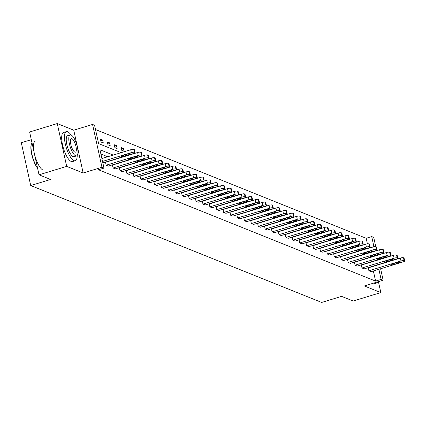 <?xml version="1.0" encoding="UTF-8"?>
<svg xmlns="http://www.w3.org/2000/svg" width="426" height="426" viewBox="0 0 426 426"><rect width="100%" height="100%" fill="white"/><g stroke="black" fill="none" stroke-linecap="round" stroke-linejoin="round"><path stroke-width="0.64" d="M380.615 268.747L383.139 280.217L364.337 285.958L380.828 292.582L353.175 301.017L341.588 296.363L321.678 302.439L30.715 185.539L50.619 179.468L39.032 174.809L29.618 132.001L57.265 123.561L66.68 166.374L83.166 172.999L101.968 167.258L92.554 124.451L94.572 125.26L98.603 143.599L121.154 152.657M39.032 174.809L66.68 166.374M380.828 292.582L378.586 282.406M83.166 172.999L73.751 130.186L57.265 123.561M73.751 130.186L92.554 124.451M367.398 243.837L366.179 238.288L95.515 129.547M366.179 238.288L371.712 236.6L373.724 237.41L375.753 246.627M31.306 139.68L21.3 142.731L30.715 185.539M397.788 258.199L397.149 255.307A2.439 0.57 -12.4 0 0 396.984 255.153L396.537 254.977A2.439 0.57 -12.4 0 0 393.443 255.296L361.344 265.089L361.983 267.981L394.077 258.188A2.439 0.57 167.6 0 1 397.176 257.868L397.618 258.044A2.439 0.57 167.6 0 1 397.788 258.199A2.439 0.57 167.6 0 1 396.292 259.077L364.198 268.87L361.983 267.981M383.959 252.645L383.32 249.748A2.439 0.57 -12.4 0 0 383.155 249.599L382.713 249.423A2.439 0.57 -12.4 0 0 379.614 249.737L347.515 259.535L348.154 262.427L380.248 252.634A2.439 0.57 167.6 0 1 383.347 252.314L383.789 252.49A2.439 0.57 167.6 0 1 383.959 252.645A2.439 0.57 167.6 0 1 382.463 253.523L350.369 263.316L348.154 262.427M370.13 247.085L369.491 244.194A2.439 0.57 -12.4 0 0 369.326 244.045L368.884 243.864A2.439 0.57 -12.4 0 0 365.785 244.183L333.691 253.976L334.325 256.873L366.419 247.075A2.439 0.57 167.6 0 1 369.518 246.755L369.96 246.936A2.439 0.57 167.6 0 1 370.13 247.085A2.439 0.57 167.6 0 1 368.634 247.969L336.54 257.762L334.325 256.873M356.301 241.531L355.667 238.64A2.439 0.57 -12.4 0 0 355.497 238.485L355.055 238.31A2.439 0.57 -12.4 0 0 351.956 238.629L319.862 248.422L320.496 251.313L352.59 241.521A2.439 0.57 167.6 0 1 355.689 241.201L356.136 241.382A2.439 0.57 167.6 0 1 356.301 241.531A2.439 0.57 167.6 0 1 354.81 242.41L322.711 252.203L320.496 251.313M342.472 235.977L341.838 233.086A2.439 0.57 -12.4 0 0 341.668 232.931L341.226 232.756A2.439 0.57 -12.4 0 0 338.127 233.075L306.033 242.868L306.667 245.759L338.766 235.967A2.439 0.57 167.6 0 1 341.865 235.647L342.307 235.823A2.439 0.57 167.6 0 1 342.472 235.977A2.439 0.57 167.6 0 1 340.981 236.856L308.887 246.649L306.667 245.759M328.643 230.423L328.009 227.527A2.439 0.57 -12.4 0 0 327.839 227.377L327.397 227.196A2.439 0.57 -12.4 0 0 324.298 227.516L292.204 237.314L292.843 240.205L324.937 230.413A2.439 0.57 167.6 0 1 328.036 230.093L328.478 230.269A2.439 0.57 167.6 0 1 328.643 230.423A2.439 0.57 167.6 0 1 327.152 231.302L295.058 241.095L292.843 240.205M314.819 224.864L314.18 221.973A2.439 0.57 -12.4 0 0 314.015 221.824L313.568 221.642A2.439 0.57 -12.4 0 0 310.474 221.962L278.375 231.755L279.014 234.646L311.108 224.853A2.439 0.57 167.6 0 1 314.207 224.534L314.649 224.715A2.439 0.57 167.6 0 1 314.819 224.864A2.439 0.57 167.6 0 1 313.323 225.743L281.229 235.541L279.014 234.646M300.99 219.31L300.351 216.419A2.439 0.57 -12.4 0 0 300.186 216.264L299.744 216.088A2.439 0.57 -12.4 0 0 296.645 216.408L264.546 226.201L265.185 229.092L297.279 219.299A2.439 0.57 167.6 0 1 300.378 218.98L300.82 219.161A2.439 0.57 167.6 0 1 300.99 219.31A2.439 0.57 167.6 0 1 299.494 220.189L267.4 229.981L265.185 229.092M287.161 213.756L286.528 210.865A2.439 0.57 -12.4 0 0 286.357 210.71L285.915 210.535A2.439 0.57 -12.4 0 0 282.816 210.854L250.722 220.647L251.356 223.538L283.45 213.745A2.439 0.57 167.6 0 1 286.549 213.426L286.991 213.602A2.439 0.57 167.6 0 1 287.161 213.756A2.439 0.57 167.6 0 1 285.665 214.635L253.571 224.427L251.356 223.538M273.332 208.202L272.699 205.305A2.439 0.57 -12.4 0 0 272.528 205.156L272.086 204.975A2.439 0.57 -12.4 0 0 268.987 205.295L236.893 215.087L237.527 217.984L269.626 208.186A2.439 0.57 167.6 0 1 272.72 207.872L273.167 208.048A2.439 0.57 167.6 0 1 273.332 208.202A2.439 0.57 167.6 0 1 271.841 209.081L239.742 218.873L237.527 217.984M259.503 202.643L258.87 199.751A2.439 0.57 -12.4 0 0 258.699 199.602L258.257 199.421A2.439 0.57 -12.4 0 0 255.158 199.741L223.064 209.533L223.698 212.425L255.797 202.632A2.439 0.57 167.6 0 1 258.896 202.313L259.338 202.494A2.439 0.57 167.6 0 1 259.503 202.643A2.439 0.57 167.6 0 1 258.012 203.521L225.918 213.32L223.698 212.425M245.674 197.089L245.041 194.197A2.439 0.57 -12.4 0 0 244.87 194.043L244.428 193.867A2.439 0.57 -12.4 0 0 241.329 194.187L209.235 203.979L209.874 206.871L241.968 197.078A2.439 0.57 167.6 0 1 245.067 196.759L245.509 196.934A2.439 0.57 167.6 0 1 245.674 197.089A2.439 0.57 167.6 0 1 244.183 197.968L212.089 207.76L209.874 206.871M231.85 191.535L231.211 188.638A2.439 0.57 -12.4 0 0 231.046 188.489L230.599 188.313A2.439 0.57 -12.4 0 0 227.505 188.627L195.406 198.425L196.045 201.317L228.139 191.524A2.439 0.57 167.6 0 1 231.238 191.205L231.68 191.38A2.439 0.57 167.6 0 1 231.85 191.535A2.439 0.57 167.6 0 1 230.354 192.414L198.26 202.206L196.045 201.317M218.021 185.976L217.382 183.084A2.439 0.57 -12.4 0 0 217.217 182.935L216.775 182.754A2.439 0.57 -12.4 0 0 213.676 183.073L181.582 192.866L182.216 195.763L214.31 185.965A2.439 0.57 167.6 0 1 217.409 185.645L217.851 185.827A2.439 0.57 167.6 0 1 218.021 185.976A2.439 0.57 167.6 0 1 216.525 186.86L184.431 196.652L182.216 195.763M204.192 180.422L203.559 177.53A2.439 0.57 -12.4 0 0 203.388 177.376L202.946 177.2A2.439 0.57 -12.4 0 0 199.847 177.52L167.753 187.312L168.387 190.204L200.481 180.411A2.439 0.57 167.6 0 1 203.58 180.091L204.022 180.273A2.439 0.57 167.6 0 1 204.192 180.422A2.439 0.57 167.6 0 1 202.701 181.3L170.602 191.098L168.387 190.204M190.363 174.868L189.73 171.976A2.439 0.57 -12.4 0 0 189.559 171.822L189.117 171.646A2.439 0.57 -12.4 0 0 186.018 171.966L153.924 181.758L154.558 184.65L186.657 174.857A2.439 0.57 167.6 0 1 189.751 174.538L190.198 174.713A2.439 0.57 167.6 0 1 190.363 174.868A2.439 0.57 167.6 0 1 188.872 175.746L156.773 185.539L154.558 184.65M176.534 169.314L175.901 166.417A2.439 0.57 -12.4 0 0 175.73 166.268L175.288 166.087A2.439 0.57 -12.4 0 0 172.189 166.406L140.095 176.204L140.729 179.096L172.828 169.303A2.439 0.57 167.6 0 1 175.927 168.984L176.369 169.159A2.439 0.57 167.6 0 1 176.534 169.314A2.439 0.57 167.6 0 1 175.043 170.192L142.95 179.985L140.729 179.096M162.705 163.754L162.072 160.863A2.439 0.57 -12.4 0 0 161.907 160.714L161.459 160.533A2.439 0.57 -12.4 0 0 158.36 160.852L126.266 170.645L126.905 173.542L158.999 163.744A2.439 0.57 167.6 0 1 162.098 163.424L162.54 163.605A2.439 0.57 167.6 0 1 162.705 163.754A2.439 0.57 167.6 0 1 161.214 164.633L129.121 174.431L126.905 173.542M148.882 158.2L148.243 155.309A2.439 0.57 -12.4 0 0 148.078 155.155L147.63 154.979A2.439 0.57 -12.4 0 0 144.536 155.298L112.437 165.091L113.076 167.982L145.17 158.19A2.439 0.57 167.6 0 1 148.269 157.87L148.711 158.051A2.439 0.57 167.6 0 1 148.882 158.2A2.439 0.57 167.6 0 1 147.385 159.079L115.292 168.872L113.076 167.982M370.45 262.31L370.114 262.176M363.532 259.535L363.202 259.402M356.621 256.756L356.29 256.622M349.703 253.976L349.373 253.843M342.792 251.202L342.461 251.068M335.88 248.422L335.544 248.289M328.963 245.642L328.632 245.509M322.051 242.868L321.715 242.735M315.133 240.088L314.803 239.955M308.222 237.314L307.892 237.181M301.31 234.534L300.974 234.401M294.393 231.755L294.062 231.622M287.481 228.98L287.145 228.847M280.564 226.201L280.233 226.068M273.652 223.421L273.322 223.288M266.735 220.647L266.404 220.514M259.823 217.867L259.493 217.734M252.911 215.087L252.575 214.954M245.994 212.313L245.664 212.18M239.082 209.533L238.746 209.4M232.165 206.759L231.835 206.626M225.253 203.979L224.923 203.846M218.341 201.2L218.005 201.067M211.424 198.425L211.094 198.292M204.512 195.646L204.176 195.513M197.595 192.866L197.265 192.733M190.683 190.092L190.353 189.959M183.766 187.312L183.436 187.179M176.854 184.538L176.524 184.399M169.942 181.758L169.607 181.625M163.025 178.979L162.695 178.845M156.113 176.204L155.783 176.071M149.196 173.425L148.866 173.291M142.284 170.645L141.954 170.512M135.372 167.871L135.037 167.737M128.455 165.091L128.125 164.958M121.543 162.311L121.208 162.178M114.626 159.537L114.296 159.404M107.714 156.757L100.893 154.02M113.241 155.069L99.95 149.734L103.987 168.068L98.454 169.756L375.594 281.096L373.362 270.963M141.965 155.421L141.331 152.529A2.439 0.57 -12.4 0 0 141.16 152.38L140.718 152.199A2.439 0.57 -12.4 0 0 137.619 152.519L105.526 162.311L106.159 165.208L138.258 155.41A2.439 0.57 167.6 0 1 141.352 155.096L141.799 155.272A2.439 0.57 167.6 0 1 141.965 155.421A2.439 0.57 167.6 0 1 140.474 156.305L108.38 166.097L106.159 165.208M155.794 160.98L155.16 158.089A2.439 0.57 -12.4 0 0 154.989 157.934L154.547 157.758A2.439 0.57 -12.4 0 0 151.448 158.073L119.355 167.871L119.988 170.762L152.082 160.969A2.439 0.57 167.6 0 1 155.181 160.65L155.628 160.826A2.439 0.57 167.6 0 1 155.794 160.98A2.439 0.57 167.6 0 1 154.303 161.859L122.203 171.651L119.988 170.762M169.623 166.534L168.984 163.643A2.439 0.57 -12.4 0 0 168.818 163.488L168.376 163.312A2.439 0.57 -12.4 0 0 165.277 163.632L133.184 173.425L133.817 176.316L165.911 166.523A2.439 0.57 167.6 0 1 169.01 166.204L169.452 166.38A2.439 0.57 167.6 0 1 169.623 166.534A2.439 0.57 167.6 0 1 168.126 167.413L136.032 177.205L133.817 176.316M183.452 172.088L182.813 169.197A2.439 0.57 -12.4 0 0 182.647 169.047L182.206 168.866A2.439 0.57 -12.4 0 0 179.106 169.186L147.007 178.979L147.646 181.87L179.74 172.077A2.439 0.57 167.6 0 1 182.839 171.758L183.281 171.939A2.439 0.57 167.6 0 1 183.452 172.088A2.439 0.57 167.6 0 1 181.955 172.967L149.861 182.765L147.646 181.87M197.281 177.647L196.642 174.751A2.439 0.57 -12.4 0 0 196.477 174.601L196.029 174.42A2.439 0.57 -12.4 0 0 192.935 174.74L160.836 184.533L161.475 187.429L193.569 177.631A2.439 0.57 167.6 0 1 196.668 177.317L197.11 177.493A2.439 0.57 167.6 0 1 197.281 177.647A2.439 0.57 167.6 0 1 195.784 178.526L163.69 188.319L161.475 187.429M211.104 183.201L210.471 180.31A2.439 0.57 -12.4 0 0 210.3 180.155L209.858 179.98A2.439 0.57 -12.4 0 0 206.759 180.299L174.665 190.092L175.304 192.983L207.398 183.191A2.439 0.57 167.6 0 1 210.497 182.871L210.939 183.047A2.439 0.57 167.6 0 1 211.104 183.201A2.439 0.57 167.6 0 1 209.613 184.08L177.52 193.873L175.304 192.983M224.933 188.755L224.3 185.864A2.439 0.57 -12.4 0 0 224.129 185.709L223.687 185.534A2.439 0.57 -12.4 0 0 220.588 185.853L188.494 195.646L189.128 198.537L221.227 188.745A2.439 0.57 167.6 0 1 224.321 188.425L224.768 188.606A2.439 0.57 167.6 0 1 224.933 188.755A2.439 0.57 167.6 0 1 223.442 189.634L191.349 199.427L189.128 198.537M238.762 194.309L238.129 191.418A2.439 0.57 -12.4 0 0 237.958 191.269L237.516 191.088A2.439 0.57 -12.4 0 0 234.417 191.407L202.323 201.2L202.957 204.097L235.051 194.299A2.439 0.57 167.6 0 1 238.15 193.979L238.597 194.16A2.439 0.57 167.6 0 1 238.762 194.309A2.439 0.57 167.6 0 1 237.271 195.188L205.172 204.986L202.957 204.097M252.591 199.869L251.952 196.972A2.439 0.57 -12.4 0 0 251.787 196.823L251.345 196.642A2.439 0.57 -12.4 0 0 248.246 196.961L216.152 206.759L216.786 209.651L248.88 199.858A2.439 0.57 167.6 0 1 251.979 199.538L252.421 199.714A2.439 0.57 167.6 0 1 252.591 199.869A2.439 0.57 167.6 0 1 251.095 200.747L219.001 210.54L216.786 209.651M266.42 205.423L265.781 202.531A2.439 0.57 -12.4 0 0 265.616 202.377L265.174 202.201A2.439 0.57 -12.4 0 0 262.075 202.52L229.976 212.313L230.615 215.205L262.709 205.412A2.439 0.57 167.6 0 1 265.808 205.092L266.25 205.268A2.439 0.57 167.6 0 1 266.42 205.423A2.439 0.57 167.6 0 1 264.924 206.301L232.83 216.094L230.615 215.205M280.249 210.976L279.61 208.085A2.439 0.57 -12.4 0 0 279.445 207.931L278.998 207.755A2.439 0.57 -12.4 0 0 275.899 208.074L243.805 217.867L244.444 220.759L276.538 210.966A2.439 0.57 167.6 0 1 279.637 210.646L280.079 210.827A2.439 0.57 167.6 0 1 280.249 210.976A2.439 0.57 167.6 0 1 278.753 211.855L246.659 221.648L244.444 220.759M294.073 216.53L293.439 213.639A2.439 0.57 -12.4 0 0 293.269 213.49L292.827 213.309A2.439 0.57 -12.4 0 0 289.728 213.628L257.634 223.421L258.273 226.318L290.367 216.52A2.439 0.57 167.6 0 1 293.466 216.2L293.908 216.381A2.439 0.57 167.6 0 1 294.073 216.53A2.439 0.57 167.6 0 1 292.582 217.414L260.488 227.207L258.273 226.318M307.902 222.09L307.268 219.193A2.439 0.57 -12.4 0 0 307.098 219.044L306.656 218.868A2.439 0.57 -12.4 0 0 303.557 219.182L271.463 228.98L272.097 231.872L304.196 222.079A2.439 0.57 167.6 0 1 307.29 221.76L307.737 221.935A2.439 0.57 167.6 0 1 307.902 222.09A2.439 0.57 167.6 0 1 306.411 222.968L274.317 232.761L272.097 231.872M321.731 227.644L321.097 224.752A2.439 0.57 -12.4 0 0 320.927 224.598L320.485 224.422A2.439 0.57 -12.4 0 0 317.386 224.742L285.292 234.534L285.926 237.426L318.02 227.633A2.439 0.57 167.6 0 1 321.119 227.314L321.561 227.489A2.439 0.57 167.6 0 1 321.731 227.644A2.439 0.57 167.6 0 1 320.24 228.522L288.141 238.315L285.926 237.426M335.56 233.198L334.921 230.306A2.439 0.57 -12.4 0 0 334.756 230.157L334.314 229.976A2.439 0.57 -12.4 0 0 331.215 230.296L299.121 240.088L299.755 242.98L331.849 233.187A2.439 0.57 167.6 0 1 334.948 232.868L335.39 233.049A2.439 0.57 167.6 0 1 335.56 233.198A2.439 0.57 167.6 0 1 334.064 234.076L301.97 243.874L299.755 242.98M349.389 238.752L348.75 235.86A2.439 0.57 -12.4 0 0 348.585 235.711L348.138 235.53A2.439 0.57 -12.4 0 0 345.044 235.85L312.945 245.642L313.584 248.539L345.678 238.741A2.439 0.57 167.6 0 1 348.777 238.427L349.219 238.603A2.439 0.57 167.6 0 1 349.389 238.752A2.439 0.57 167.6 0 1 347.893 239.636L315.799 249.428L313.584 248.539M363.218 244.311L362.579 241.42A2.439 0.57 -12.4 0 0 362.414 241.265L361.967 241.089A2.439 0.57 -12.4 0 0 358.868 241.404L326.774 251.202L327.413 254.093L359.507 244.3A2.439 0.57 167.6 0 1 362.606 243.981L363.048 244.157A2.439 0.57 167.6 0 1 363.218 244.311A2.439 0.57 167.6 0 1 361.722 245.19L329.628 254.982L327.413 254.093M377.042 249.865L376.408 246.974A2.439 0.57 -12.4 0 0 376.238 246.819L375.796 246.643A2.439 0.57 -12.4 0 0 372.697 246.963L340.603 256.756L341.237 259.647L373.336 249.854A2.439 0.57 167.6 0 1 376.435 249.535L376.877 249.716A2.439 0.57 167.6 0 1 377.042 249.865A2.439 0.57 167.6 0 1 375.551 250.744L343.457 260.536L341.237 259.647M390.871 255.419L390.237 252.527A2.439 0.57 -12.4 0 0 390.067 252.378L389.625 252.197A2.439 0.57 -12.4 0 0 386.526 252.517L354.432 262.31L355.066 265.201L387.165 255.408A2.439 0.57 167.6 0 1 390.259 255.089L390.706 255.27A2.439 0.57 167.6 0 1 390.871 255.419A2.439 0.57 167.6 0 1 389.38 256.298L357.281 266.096L355.066 265.201M404.7 260.978L404.066 258.081A2.439 0.57 -12.4 0 0 403.896 257.932L403.454 257.751A2.439 0.57 -12.4 0 0 400.355 258.071L368.261 267.869L368.895 270.76L400.988 260.968A2.439 0.57 167.6 0 1 404.088 260.648L404.53 260.824A2.439 0.57 167.6 0 1 404.7 260.978A2.439 0.57 167.6 0 1 403.209 261.857L371.11 271.65L368.895 270.76M103.987 168.068L101.968 167.258M383.139 280.217L381.121 279.408L378.895 269.275M375.594 281.096L381.121 279.408M375.977 260.621L375.647 260.488M369.065 257.847L368.73 257.714M362.148 255.067L361.818 254.934M355.236 252.288L354.906 252.155M348.319 249.514L347.989 249.38M341.407 246.734L341.077 246.601M334.495 243.96L334.16 243.826M327.578 241.18L327.248 241.047M320.666 238.4L320.336 238.267M313.749 235.626L313.419 235.493M306.837 232.846L306.507 232.713M299.925 230.067L299.59 229.933M293.008 227.292L292.678 227.159M286.096 224.513L285.761 224.38M279.179 221.738L278.849 221.6M272.267 218.959L271.937 218.826M265.35 216.179L265.02 216.046M258.438 213.405L258.108 213.272M251.526 210.625L251.191 210.492M244.609 207.845L244.279 207.712M237.697 205.071L237.367 204.938M230.78 202.291L230.45 202.158M223.868 199.512L223.538 199.379M216.956 196.737L216.621 196.604M210.039 193.958L209.709 193.825M203.127 191.183L202.792 191.05M196.21 188.404L195.88 188.271M189.298 185.624L188.968 185.491M182.381 182.85L182.051 182.717M175.469 180.07L175.139 179.937M168.558 177.291L168.222 177.157M161.64 174.516L161.31 174.383M154.729 171.737L154.398 171.603M147.811 168.957L147.481 168.824M140.9 166.183L140.569 166.049M133.988 163.403L133.652 163.27M127.07 160.629L126.74 160.495M120.159 157.849L119.823 157.716M376.568 250.344L376.637 250.648M373.927 246.67L371.712 236.6M127.736 155.304L128.066 155.437M134.648 158.078L134.978 158.211M141.56 160.858L141.895 160.991M148.477 163.637L148.807 163.77M155.389 166.412L155.724 166.545M162.306 169.191L162.636 169.324M169.218 171.966L169.548 172.104M176.135 174.745L176.465 174.878M183.047 177.525L183.377 177.658M189.959 180.299L190.294 180.432M196.876 183.079L197.206 183.212M203.788 185.858L204.118 185.992M210.705 188.633L211.035 188.766M217.617 191.412L217.947 191.546M224.529 194.192L224.864 194.325M231.446 196.966L231.776 197.1M238.358 199.746L238.693 199.879M245.275 202.52L245.605 202.654M252.187 205.3L252.517 205.433M259.104 208.08L259.434 208.213M266.016 210.854L266.346 210.987M272.928 213.634L273.263 213.767M279.845 216.413L280.175 216.546M286.757 219.188L287.087 219.321M293.674 221.967L294.004 222.1M300.586 224.747L300.916 224.88M307.497 227.521L307.833 227.654M314.415 230.301L314.745 230.434M321.326 233.075L321.662 233.208M328.244 235.855L328.574 235.988M335.155 238.635L335.486 238.768M342.073 241.409L342.403 241.542M348.985 244.189L349.315 244.322M355.896 246.968L356.232 247.101M362.814 249.742L363.144 249.876M369.725 252.522L370.056 252.655M363.224 244.966L363.532 244.87M356.312 242.186L356.621 242.096M349.395 239.412L349.703 239.316M342.483 236.632L342.792 236.536M335.566 233.853L335.874 233.762M328.654 231.078L328.963 230.983M321.742 228.299L322.051 228.203M314.825 225.519L315.133 225.429M307.913 222.745L308.222 222.649M300.996 219.965L301.304 219.869M294.084 217.185L294.393 217.095M287.172 214.411L287.481 214.315M280.255 211.631L280.564 211.541M273.343 208.857L273.652 208.761M266.426 206.077L266.735 205.982M259.514 203.298L259.823 203.207M252.602 200.524L252.906 200.428M245.685 197.744L245.994 197.648M238.773 194.964L239.082 194.874M231.856 192.19L232.165 192.094M224.944 189.41L225.253 189.314M218.027 186.631L218.336 186.54M211.115 183.856L211.424 183.76M204.203 181.077L204.512 180.986M197.286 178.302L197.595 178.206M190.374 175.523L190.683 175.427M183.457 172.743L183.766 172.652M176.545 169.969L176.854 169.873M169.633 167.189L169.937 167.093M162.716 164.409L163.025 164.319M155.804 161.635L156.113 161.539M148.887 158.855L149.196 158.76M141.975 156.081L142.284 155.985M135.058 153.301L135.367 153.206M128.146 150.522L128.455 150.431M124.03 151.289L121.815 150.399L121.181 147.508L123.396 148.397L124.03 151.289M117.118 148.509L114.903 147.62L114.264 144.728L116.479 145.617L117.118 148.509M110.206 145.735L107.986 144.845L107.352 141.949L109.567 142.843L110.206 145.735M103.289 142.955L101.074 142.066L100.435 139.174L102.655 140.063L103.289 142.955M100.76 140.639L102.655 140.063M107.677 143.418L109.567 142.843M114.589 146.198L116.479 145.617M121.501 148.972L123.396 148.397M102.522 161.427L131.341 152.636A2.439 0.57 167.6 0 1 134.44 152.316L134.882 152.492A2.439 0.57 167.6 0 1 135.053 152.646A2.439 0.57 167.6 0 1 133.556 153.525L102.847 162.897M135.053 152.646L134.414 149.755A2.439 0.57 -12.4 0 0 134.249 149.601L133.807 149.425A2.439 0.57 -12.4 0 0 130.707 149.744L101.889 158.536M127.757 154.01A1.949 0.453 -12.4 0 1 130.372 153.877A1.949 0.453 -12.4 0 1 129.179 154.579L123.87 156.198A1.949 0.453 -12.4 0 1 121.256 156.331A1.949 0.453 -12.4 0 1 122.448 155.628L127.757 154.01M37.605 168.318A14.862 4.681 -107 0 1 31.934 155.341A14.862 4.681 -107 0 1 31.519 143.519A14.862 4.681 -107 0 1 31.62 143.317M31.961 142.651A15.229 4.798 73 0 0 31.716 143.099A15.229 4.798 73 0 0 37.52 167.935M70.972 134.951A15.229 4.798 73 0 0 67.649 131.719A15.229 4.798 73 0 0 66.387 131.618A15.229 4.798 73 0 0 65.726 145.767A15.229 4.798 73 0 0 74.012 160.645A15.229 4.798 73 0 0 75.274 160.746A15.229 4.798 73 0 0 77.218 155.421M66.387 131.618L63.623 132.459A15.229 4.798 73 0 0 62.963 146.608A15.229 4.798 73 0 0 71.243 161.486A15.229 4.798 73 0 0 72.511 161.592L75.274 160.746M76.573 155.895L74.033 156.667A10.964 3.456 -107 0 1 73.118 156.592A10.964 3.456 -107 0 1 67.159 145.884A10.964 3.456 -107 0 1 67.633 135.692L70.173 134.92A10.964 3.456 73 0 0 69.699 145.106A10.964 3.456 73 0 0 75.663 155.82A10.964 3.456 73 0 0 76.573 155.895A10.964 3.456 73 0 0 77.047 145.703A10.964 3.456 73 0 0 71.083 134.994A10.964 3.456 73 0 0 70.173 134.92M74.848 152.114A7.066 2.226 73 0 0 75.439 152.162A7.066 2.226 73 0 0 75.743 145.596A7.066 2.226 73 0 0 71.898 138.695A7.066 2.226 73 0 0 71.312 138.647A7.066 2.226 73 0 0 71.009 145.213A7.066 2.226 73 0 0 74.848 152.114M35.417 141.065A15.229 4.798 73 0 0 34.762 155.213A15.229 4.798 73 0 0 43.042 170.096M376.659 282.198A15.229 4.798 73 0 0 377.079 282.401A15.229 4.798 73 0 0 378.341 282.502A15.229 4.798 73 0 0 379.566 281.309M373.895 283.04A15.229 4.798 73 0 0 374.31 283.242A15.229 4.798 73 0 0 375.578 283.349L378.341 282.502M134.675 156.789A1.949 0.453 -12.4 0 1 137.289 156.656A1.949 0.453 -12.4 0 1 136.091 157.359L130.782 158.978A1.949 0.453 -12.4 0 1 128.173 159.111A1.949 0.453 -12.4 0 1 129.366 158.408L134.675 156.789M141.586 159.564A1.949 0.453 -12.4 0 1 144.201 159.43A1.949 0.453 -12.4 0 1 143.008 160.133L137.699 161.752A1.949 0.453 -12.4 0 1 135.085 161.891A1.949 0.453 -12.4 0 1 136.277 161.182L141.586 159.564M148.504 162.343A1.949 0.453 -12.4 0 1 151.113 162.21A1.949 0.453 -12.4 0 1 149.92 162.913L144.611 164.532A1.949 0.453 -12.4 0 1 141.996 164.665A1.949 0.453 -12.4 0 1 143.195 163.962L148.504 162.343M155.415 165.123A1.949 0.453 -12.4 0 1 158.03 164.984A1.949 0.453 -12.4 0 1 156.832 165.693L151.523 167.311A1.949 0.453 -12.4 0 1 148.914 167.445A1.949 0.453 -12.4 0 1 150.106 166.742L155.415 165.123M162.327 167.897A1.949 0.453 -12.4 0 1 164.942 167.764A1.949 0.453 -12.4 0 1 163.749 168.467L158.44 170.086A1.949 0.453 -12.4 0 1 155.825 170.224A1.949 0.453 -12.4 0 1 157.024 169.516L162.327 167.897M169.244 170.677A1.949 0.453 -12.4 0 1 171.859 170.544A1.949 0.453 -12.4 0 1 170.661 171.247L165.352 172.865A1.949 0.453 -12.4 0 1 162.743 172.999A1.949 0.453 -12.4 0 1 163.935 172.296L169.244 170.677M176.156 173.451A1.949 0.453 -12.4 0 1 178.771 173.318A1.949 0.453 -12.4 0 1 177.578 174.021L172.269 175.645A1.949 0.453 -12.4 0 1 169.655 175.778A1.949 0.453 -12.4 0 1 170.847 175.075L176.156 173.451M183.073 176.231A1.949 0.453 -12.4 0 1 185.683 176.098A1.949 0.453 -12.4 0 1 184.49 176.801L179.181 178.419A1.949 0.453 -12.4 0 1 176.566 178.553A1.949 0.453 -12.4 0 1 177.764 177.85L183.073 176.231M189.985 179.011A1.949 0.453 -12.4 0 1 192.6 178.877A1.949 0.453 -12.4 0 1 191.402 179.58L186.098 181.199A1.949 0.453 -12.4 0 1 183.484 181.332A1.949 0.453 -12.4 0 1 184.676 180.629L189.985 179.011M196.903 181.785A1.949 0.453 -12.4 0 1 199.512 181.652A1.949 0.453 -12.4 0 1 198.319 182.355L193.01 183.979A1.949 0.453 -12.4 0 1 190.395 184.112A1.949 0.453 -12.4 0 1 191.594 183.409L196.903 181.785M203.814 184.565A1.949 0.453 -12.4 0 1 206.429 184.431A1.949 0.453 -12.4 0 1 205.231 185.134L199.922 186.753A1.949 0.453 -12.4 0 1 197.313 186.886A1.949 0.453 -12.4 0 1 198.505 186.183L203.814 184.565M210.726 187.344A1.949 0.453 -12.4 0 1 213.341 187.211A1.949 0.453 -12.4 0 1 212.148 187.914L206.839 189.533A1.949 0.453 -12.4 0 1 204.224 189.666A1.949 0.453 -12.4 0 1 205.417 188.963L210.726 187.344M217.643 190.118A1.949 0.453 -12.4 0 1 220.258 189.985A1.949 0.453 -12.4 0 1 219.06 190.688L213.751 192.307A1.949 0.453 -12.4 0 1 211.142 192.445A1.949 0.453 -12.4 0 1 212.334 191.737L217.643 190.118M224.555 192.898A1.949 0.453 -12.4 0 1 227.17 192.765A1.949 0.453 -12.4 0 1 225.977 193.468L220.668 195.087A1.949 0.453 -12.4 0 1 218.053 195.22A1.949 0.453 -12.4 0 1 219.246 194.517L224.555 192.898M231.472 195.678A1.949 0.453 -12.4 0 1 234.082 195.539A1.949 0.453 -12.4 0 1 232.889 196.248L227.58 197.866A1.949 0.453 -12.4 0 1 224.965 197.999A1.949 0.453 -12.4 0 1 226.163 197.297L231.472 195.678M238.384 198.452A1.949 0.453 -12.4 0 1 240.999 198.319A1.949 0.453 -12.4 0 1 239.801 199.022L234.492 200.641A1.949 0.453 -12.4 0 1 231.882 200.774A1.949 0.453 -12.4 0 1 233.075 200.071L238.384 198.452M245.296 201.232A1.949 0.453 -12.4 0 1 247.911 201.099A1.949 0.453 -12.4 0 1 246.718 201.802L241.409 203.42A1.949 0.453 -12.4 0 1 238.794 203.553A1.949 0.453 -12.4 0 1 239.992 202.851L245.296 201.232M252.213 204.006A1.949 0.453 -12.4 0 1 254.828 203.873A1.949 0.453 -12.4 0 1 253.63 204.576L248.321 206.2A1.949 0.453 -12.4 0 1 245.711 206.333A1.949 0.453 -12.4 0 1 246.904 205.63L252.213 204.006M259.125 206.786A1.949 0.453 -12.4 0 1 261.74 206.653A1.949 0.453 -12.4 0 1 260.547 207.355L255.238 208.974A1.949 0.453 -12.4 0 1 252.623 209.107A1.949 0.453 -12.4 0 1 253.816 208.405L259.125 206.786M266.042 209.565A1.949 0.453 -12.4 0 1 268.652 209.432A1.949 0.453 -12.4 0 1 267.459 210.135L262.15 211.754A1.949 0.453 -12.4 0 1 259.535 211.887A1.949 0.453 -12.4 0 1 260.733 211.184L266.042 209.565M272.954 212.34A1.949 0.453 -12.4 0 1 275.569 212.207A1.949 0.453 -12.4 0 1 274.371 212.909L269.067 214.534A1.949 0.453 -12.4 0 1 266.452 214.667A1.949 0.453 -12.4 0 1 267.645 213.964L272.954 212.34M279.871 215.119A1.949 0.453 -12.4 0 1 282.481 214.986A1.949 0.453 -12.4 0 1 281.288 215.689L275.979 217.308A1.949 0.453 -12.4 0 1 273.364 217.441A1.949 0.453 -12.4 0 1 274.562 216.738L279.871 215.119M286.783 217.899A1.949 0.453 -12.4 0 1 289.398 217.761A1.949 0.453 -12.4 0 1 288.2 218.469L282.891 220.088A1.949 0.453 -12.4 0 1 280.281 220.221A1.949 0.453 -12.4 0 1 281.474 219.518L286.783 217.899M293.695 220.673A1.949 0.453 -12.4 0 1 296.31 220.54A1.949 0.453 -12.4 0 1 295.117 221.243L289.808 222.862A1.949 0.453 -12.4 0 1 287.193 223A1.949 0.453 -12.4 0 1 288.386 222.292L293.695 220.673M300.612 223.453A1.949 0.453 -12.4 0 1 303.221 223.32A1.949 0.453 -12.4 0 1 302.029 224.023L296.72 225.642A1.949 0.453 -12.4 0 1 294.11 225.775A1.949 0.453 -12.4 0 1 295.303 225.072L300.612 223.453M307.524 226.233A1.949 0.453 -12.4 0 1 310.139 226.094A1.949 0.453 -12.4 0 1 308.946 226.802L303.637 228.421A1.949 0.453 -12.4 0 1 301.022 228.554A1.949 0.453 -12.4 0 1 302.215 227.851L307.524 226.233M314.441 229.007A1.949 0.453 -12.4 0 1 317.05 228.874A1.949 0.453 -12.4 0 1 315.858 229.577L310.549 231.196A1.949 0.453 -12.4 0 1 307.934 231.329A1.949 0.453 -12.4 0 1 309.132 230.626L314.441 229.007M321.353 231.787A1.949 0.453 -12.4 0 1 323.968 231.653A1.949 0.453 -12.4 0 1 322.77 232.356L317.461 233.975A1.949 0.453 -12.4 0 1 314.851 234.108A1.949 0.453 -12.4 0 1 316.044 233.405L321.353 231.787M328.265 234.561A1.949 0.453 -12.4 0 1 330.88 234.428A1.949 0.453 -12.4 0 1 329.687 235.131L324.378 236.755A1.949 0.453 -12.4 0 1 321.763 236.888A1.949 0.453 -12.4 0 1 322.961 236.185L328.265 234.561M335.182 237.341A1.949 0.453 -12.4 0 1 337.797 237.207A1.949 0.453 -12.4 0 1 336.599 237.91L331.29 239.529A1.949 0.453 -12.4 0 1 328.68 239.662A1.949 0.453 -12.4 0 1 329.873 238.959L335.182 237.341M342.094 240.12A1.949 0.453 -12.4 0 1 344.709 239.987A1.949 0.453 -12.4 0 1 343.516 240.69L338.207 242.309A1.949 0.453 -12.4 0 1 335.592 242.442A1.949 0.453 -12.4 0 1 336.785 241.739L342.094 240.12M349.011 242.895A1.949 0.453 -12.4 0 1 351.62 242.761A1.949 0.453 -12.4 0 1 350.428 243.464L345.119 245.088A1.949 0.453 -12.4 0 1 342.504 245.222A1.949 0.453 -12.4 0 1 343.702 244.519L349.011 242.895M355.923 245.674A1.949 0.453 -12.4 0 1 358.538 245.541A1.949 0.453 -12.4 0 1 357.339 246.244L352.036 247.863A1.949 0.453 -12.4 0 1 349.421 247.996A1.949 0.453 -12.4 0 1 350.614 247.293L355.923 245.674M362.84 248.454A1.949 0.453 -12.4 0 1 365.449 248.315A1.949 0.453 -12.4 0 1 364.257 249.024L358.948 250.642A1.949 0.453 -12.4 0 1 356.333 250.776A1.949 0.453 -12.4 0 1 357.531 250.073L362.84 248.454M369.752 251.228A1.949 0.453 -12.4 0 1 372.367 251.095A1.949 0.453 -12.4 0 1 371.168 251.798L365.859 253.417A1.949 0.453 -12.4 0 1 363.25 253.555A1.949 0.453 -12.4 0 1 364.443 252.847L369.752 251.228M376.664 254.008A1.949 0.453 -12.4 0 1 379.278 253.875A1.949 0.453 -12.4 0 1 378.086 254.578L372.777 256.196A1.949 0.453 -12.4 0 1 370.162 256.33A1.949 0.453 -12.4 0 1 371.355 255.627L376.664 254.008M383.581 256.782A1.949 0.453 -12.4 0 1 386.19 256.649A1.949 0.453 -12.4 0 1 384.998 257.352L379.688 258.976A1.949 0.453 -12.4 0 1 377.074 259.109A1.949 0.453 -12.4 0 1 378.272 258.406L383.581 256.782M390.493 259.562A1.949 0.453 -12.4 0 1 393.107 259.429A1.949 0.453 -12.4 0 1 391.915 260.132L386.606 261.75A1.949 0.453 -12.4 0 1 383.991 261.883A1.949 0.453 -12.4 0 1 385.184 261.181L390.493 259.562M397.41 262.341A1.949 0.453 -12.4 0 1 400.019 262.208A1.949 0.453 -12.4 0 1 398.827 262.911L393.517 264.53A1.949 0.453 -12.4 0 1 390.903 264.663A1.949 0.453 -12.4 0 1 392.101 263.96L397.41 262.341M130.707 149.744L131.341 152.636M133.807 149.425L134.44 152.316M134.249 149.601L134.882 152.492M129.179 154.579L128.993 153.738M123.87 156.198L123.662 155.261M137.619 152.519L138.258 155.41M140.718 152.199L141.352 155.096M141.16 152.38L141.799 155.272M136.091 157.359L135.905 156.518M130.782 158.978L130.574 158.035M144.536 155.298L145.17 158.19M147.63 154.979L148.269 157.87M148.078 155.155L148.711 158.051M143.008 160.133L142.822 159.292M137.699 161.752L137.491 160.815M151.448 158.073L152.082 160.969M154.547 157.758L155.181 160.65M154.989 157.934L155.628 160.826M149.92 162.913L149.734 162.072M144.611 164.532L144.403 163.595M158.36 160.852L158.999 163.744M161.459 160.533L162.098 163.424M161.907 160.714L162.54 163.605M156.832 165.693L156.651 164.851M151.523 167.311L151.321 166.369M165.277 163.632L165.911 166.523M168.376 163.312L169.01 166.204M168.818 163.488L169.452 166.38M163.749 168.467L163.563 167.626M158.44 170.086L158.232 169.149M172.189 166.406L172.828 169.303M175.288 166.087L175.927 168.984M175.73 166.268L176.369 169.159M170.661 171.247L170.48 170.405M165.352 172.865L165.15 171.928M179.106 169.186L179.74 172.077M182.206 168.866L182.839 171.758M182.647 169.047L183.281 171.939M177.578 174.021L177.392 173.185M172.269 175.645L172.061 174.703M186.018 171.966L186.657 174.857M189.117 171.646L189.751 174.538M189.559 171.822L190.198 174.713M184.49 176.801L184.304 175.959M179.181 178.419L178.973 177.482M192.935 174.74L193.569 177.631M196.029 174.42L196.668 177.317M196.477 174.601L197.11 177.493M191.402 179.58L191.221 178.739M186.098 181.199L185.89 180.257M199.847 177.52L200.481 180.411M202.946 177.2L203.58 180.091M203.388 177.376L204.022 180.273M198.319 182.355L198.133 181.513M193.01 183.979L192.802 183.036M206.759 180.299L207.398 183.191M209.858 179.98L210.497 182.871M210.3 180.155L210.939 183.047M205.231 185.134L205.05 184.293M199.922 186.753L199.719 185.816M213.676 183.073L214.31 185.965M216.775 182.754L217.409 185.645M217.217 182.935L217.851 185.827M212.148 187.914L211.962 187.073M206.839 189.533L206.631 188.59M220.588 185.853L221.227 188.745M223.687 185.534L224.321 188.425M224.129 185.709L224.768 188.606M219.06 190.688L218.873 189.847M213.751 192.307L213.543 191.37M227.505 188.627L228.139 191.524M230.599 188.313L231.238 191.205M231.046 188.489L231.68 191.38M225.977 193.468L225.791 192.627M220.668 195.087L220.46 194.149M234.417 191.407L235.051 194.299M237.516 191.088L238.15 193.979M237.958 191.269L238.597 194.16M232.889 196.248L232.702 195.406M227.58 197.866L227.372 196.924M241.329 194.187L241.968 197.078M244.428 193.867L245.067 196.759M244.87 194.043L245.509 196.934M239.801 199.022L239.62 198.181M234.492 200.641L234.289 199.703M248.246 196.961L248.88 199.858M251.345 196.642L251.979 199.538M251.787 196.823L252.421 199.714M246.718 201.802L246.532 200.96M241.409 203.42L241.201 202.483M255.158 199.741L255.797 202.632M258.257 199.421L258.896 202.313M258.699 199.602L259.338 202.494M253.63 204.576L253.449 203.74M248.321 206.2L248.118 205.257M262.075 202.52L262.709 205.412M265.174 202.201L265.808 205.092M265.616 202.377L266.25 205.268M260.547 207.355L260.361 206.514M255.238 208.974L255.03 208.037M268.987 205.295L269.626 208.186M272.086 204.975L272.72 207.872M272.528 205.156L273.167 208.048M267.459 210.135L267.272 209.294M262.15 211.754L261.942 210.811M275.899 208.074L276.538 210.966M278.998 207.755L279.637 210.646M279.445 207.931L280.079 210.827M274.371 212.909L274.19 212.068M269.067 214.534L268.859 213.591M282.816 210.854L283.45 213.745M285.915 210.535L286.549 213.426M286.357 210.71L286.991 213.602M281.288 215.689L281.101 214.848M275.979 217.308L275.771 216.371M289.728 213.628L290.367 216.52M292.827 213.309L293.466 216.2M293.269 213.49L293.908 216.381M288.2 218.469L288.019 217.627M282.891 220.088L282.688 219.145M296.645 216.408L297.279 219.299M299.744 216.088L300.378 218.98M300.186 216.264L300.82 219.161M295.117 221.243L294.93 220.402M289.808 222.862L289.6 221.925M303.557 219.182L304.196 222.079M306.656 218.868L307.29 221.76M307.098 219.044L307.737 221.935M302.029 224.023L301.842 223.181M296.72 225.642L296.512 224.704M310.474 221.962L311.108 224.853M313.568 221.642L314.207 224.534M314.015 221.824L314.649 224.715M308.946 226.802L308.759 225.961M303.637 228.421L303.429 227.479M317.386 224.742L318.02 227.633M320.485 224.422L321.119 227.314M320.927 224.598L321.561 227.489M315.858 229.577L315.671 228.735M310.549 231.196L310.341 230.258M324.298 227.516L324.937 230.413M327.397 227.196L328.036 230.093M327.839 227.377L328.478 230.269M322.77 232.356L322.588 231.515M317.461 233.975L317.258 233.038M331.215 230.296L331.849 233.187M334.314 229.976L334.948 232.868M334.756 230.157L335.39 233.049M329.687 235.131L329.5 234.289M324.378 236.755L324.17 235.812M338.127 233.075L338.766 235.967M341.226 232.756L341.865 235.647M341.668 232.931L342.307 235.823M336.599 237.91L336.412 237.069M331.29 239.529L331.082 238.592M345.044 235.85L345.678 238.741M348.138 235.53L348.777 238.427M348.585 235.711L349.219 238.603M343.516 240.69L343.329 239.849M338.207 242.309L337.999 241.366M351.956 238.629L352.59 241.521M355.055 238.31L355.689 241.201M355.497 238.485L356.136 241.382M350.428 243.464L350.241 242.623M345.119 245.088L344.911 244.146M358.868 241.404L359.507 244.3M361.967 241.089L362.606 243.981M362.414 241.265L363.048 244.157M357.339 246.244L357.158 245.403M352.036 247.863L351.828 246.926M365.785 244.183L366.419 247.075M368.884 243.864L369.518 246.755M369.326 244.045L369.96 246.936M364.257 249.024L364.07 248.182M358.948 250.642L358.74 249.7M372.697 246.963L373.336 249.854M375.796 246.643L376.435 249.535M376.238 246.819L376.877 249.716M371.168 251.798L370.987 250.957M365.859 253.417L365.657 252.48M379.614 249.737L380.248 252.634M382.713 249.423L383.347 252.314M383.155 249.599L383.789 252.49M378.086 254.578L377.899 253.736M372.777 256.196L372.569 255.259M386.526 252.517L387.165 255.408M389.625 252.197L390.259 255.089M390.067 252.378L390.706 255.27M384.998 257.352L384.811 256.516M379.688 258.976L379.481 258.034M393.443 255.296L394.077 258.188M396.537 254.977L397.176 257.868M396.984 255.153L397.618 258.044M391.915 260.132L391.728 259.29M386.606 261.75L386.398 260.813M400.355 258.071L400.988 260.968M403.454 257.751L404.088 260.648M403.896 257.932L404.53 260.824M398.827 262.911L398.64 262.07M393.517 264.53L393.31 263.593M31.519 143.519L31.716 143.099"/></g></svg>
